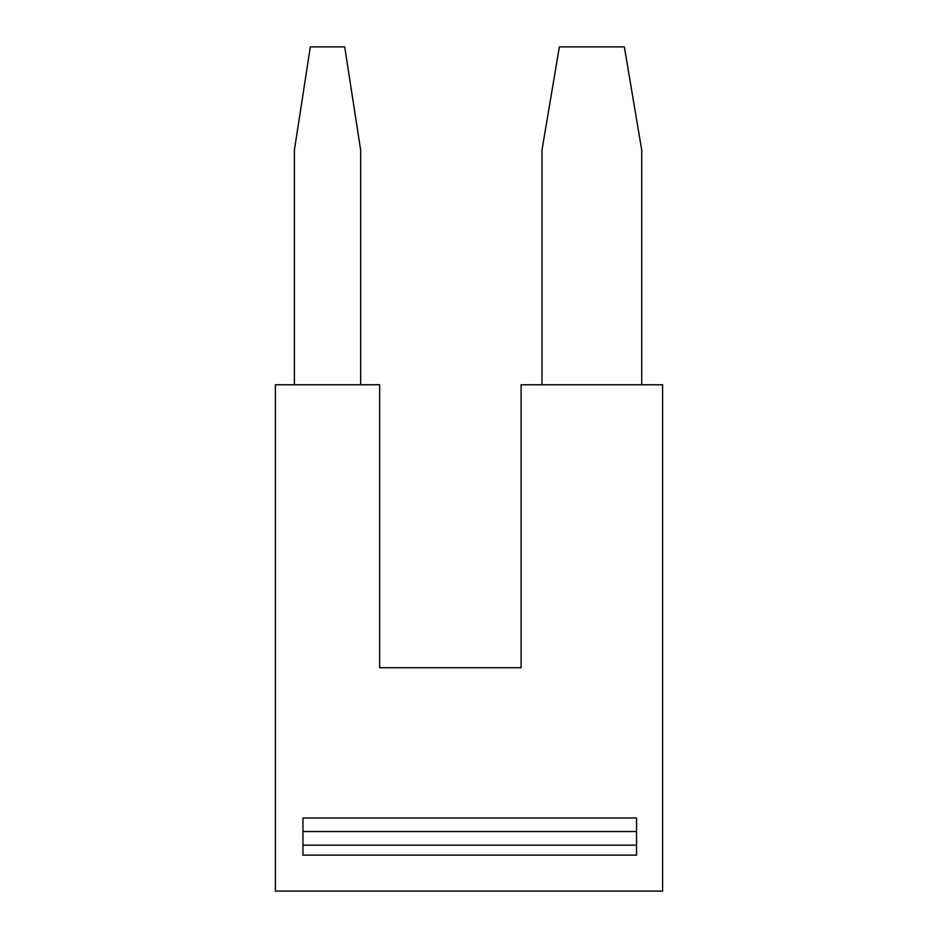 <?xml version="1.0" encoding="UTF-8"?>
<svg xmlns="http://www.w3.org/2000/svg" width="938" height="938" viewBox="0 0 938 938"><rect width="100%" height="100%" fill="white"/><g stroke="black" fill="none" stroke-linecap="round" stroke-linejoin="round"><path stroke-width="1.41" d="M636.539 855.139L636.539 817.983L302.951 817.983L302.951 855.139L636.539 855.139M662.603 891.1L662.603 384.768L521.118 384.768L521.118 667.715L379.644 667.715L379.644 384.768L275.397 384.768L275.397 891.1L662.603 891.1M302.951 845.161L636.539 845.161M302.951 831.537L636.539 831.537M641.744 384.768L641.744 150.174L624.356 46.9L559.365 46.9L541.976 150.174L541.976 384.768M294.391 384.768L294.391 150.174L310.337 46.9L344.715 46.9L360.661 150.174L360.661 384.768"/></g></svg>
